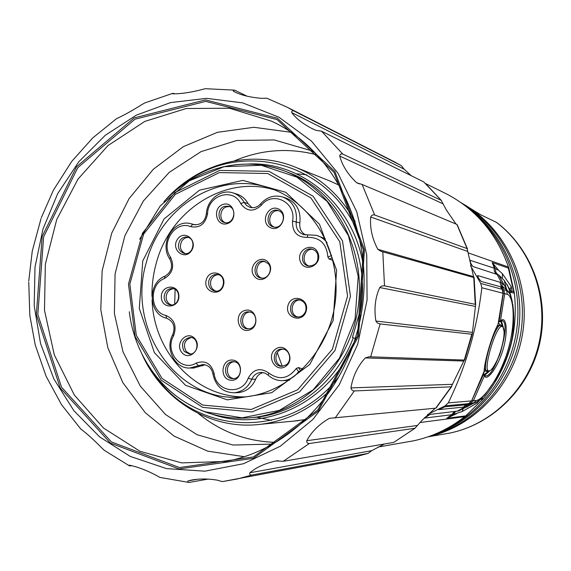 <?xml version="1.0" encoding="UTF-8"?>
<svg xmlns="http://www.w3.org/2000/svg" width="571" height="571" viewBox="0 0 571 571"><rect width="100%" height="100%" fill="white"/><g stroke="black" fill="none" stroke-linecap="round" stroke-linejoin="round"><path stroke-width="0.86" d="M347.304 458.263L356.311 456.564L368.124 453.381L251.79 475.043C249.891 475.001 249.27 474.237 249.912 472.767C256.322 467.271 265.058 463.338 276.107 460.954L283.237 461.304L393.74 442.397L414.91 428.279L309.332 443.51C307.462 443.489 306.606 442.554 306.77 440.712C311.566 431.74 319.118 424.274 329.41 418.315L435.73 408.172L451.197 386.831L354.327 390.935C352.664 391.049 351.536 390.043 350.944 387.902C352.914 376.182 357.689 366.189 365.283 357.924L369.03 356.768L464.273 360.058L471.81 334.235L380.115 323.943L377.345 322.986L375.882 321.03C373.934 308.647 375.226 297.484 379.751 287.541L381.628 286.014L384.233 285.807L475.243 304.336L473.759 277.527L380.828 251.269L377.831 249.299C372.185 238.699 369.801 227.929 370.693 217.001C371.543 215.174 372.863 214.51 374.655 215.017L467.092 248.585L456.879 224.424L362.121 184.469L356.661 182.749C347.982 174.569 342.343 165.676 339.731 156.061C339.981 154.27 341.015 153.628 342.836 154.127L441.169 200.3L423.775 181.928L321.502 131.173L315.842 130.324L311.259 128.168C302.28 123.372 295.771 118.176 291.731 112.587C291.524 110.995 292.295 110.467 294.044 111.017L401.342 165.626L404.154 169.209L411.263 175.718M441.169 200.3L446.365 210.028L456.036 224.068M467.092 248.585L473.759 277.527M475.243 304.336L475.643 304.664L472.267 334.078L471.81 334.235M464.273 360.058L451.197 386.831M435.202 408.222L422.169 420.17L414.91 428.279M384.404 443.995L371.671 450.676L368.124 453.381M294.044 111.017L287.484 107.355L266.807 98.198L261.511 98.333C250.019 97.348 240.933 95.136 234.253 91.695L233.175 90.746L234.403 90.125L205.189 88.698L201.135 89.768C190.193 92.545 180.814 93.901 173.02 93.83L172.549 93.751L172.956 93.309L174.805 93.808M172.563 93.401L144.87 102.894L142.186 104.4C132.757 110.346 124.385 115.028 117.055 118.447L116.484 118.689M116.455 118.718L92.752 137.911L71.682 161.472L53.403 190.186L41.305 217.694M41.019 218.65L32.276 250.997L28.75 281.032M28.75 282.16L29.828 315.463L35.231 344.948L46.058 376.161L61.532 404.696L80.711 428.921C87.113 433.789 94.201 440.198 101.988 448.149L104.329 450.348L129.196 465.7M132.101 465.772L129.517 465.857L129.217 465.194L129.646 465.215C137.932 466.985 146.776 470.354 156.168 475.329L159.966 477.435L189.065 482.445C187.595 482.031 187.331 481.503 188.266 480.861L191.064 480.154C199.151 478.634 207.83 478.619 217.123 480.125L222.333 481.61L237.343 478.976L251.79 475.043M207.951 479.126L189.065 482.445M234.645 90.161L247.193 96.242M356.297 334.784C337.953 400.628 284.023 451.197 225.452 461.432L181.635 462.888L140.016 451.311L103.472 428.029L74.337 395.061L54.309 354.898L44.488 310.31L45.33 264.202L56.736 219.507L78.034 179.066L107.998 145.562L144.841 121.395L186.267 108.504L229.485 108.24L271.368 121.116C341.494 152.842 382.12 249.855 356.297 334.784M393.74 442.397L394.111 442.197M435.73 408.172L436.294 407.801M457.321 224.953L456.879 224.424M401.342 165.626L392.491 160.865M244.102 456.679L207.594 451.119L174.041 436.08L145.305 412.74L122.858 382.656L107.798 347.646L100.796 309.682L102.13 270.832L111.716 233.154L129.06 198.665L153.328 169.259L183.312 146.661L217.458 132.308L253.909 127.29L290.532 132.215M272.674 444.081L233.032 445.037L197.131 434.738L165.561 414.567L140.345 386.21L122.965 351.743L114.4 313.515L115.071 274.001L124.899 235.709L143.3 201.078L169.194 172.385L201.035 151.636L236.829 140.466L274.194 139.938L310.481 150.459L314.443 152.357M275.629 442.375C246.601 441.483 220.856 431.876 198.387 413.54M234.517 160.822C261.24 149.516 288.662 147.525 316.798 154.834M477.049 403.126L462.146 411.534L452.66 414.61L446.729 418.322L465.729 415.859L464.701 416.666C449.127 428.85 432.004 436.915 413.325 440.862L405.874 442.168M443.867 192.613L446.636 193.976C476.114 209.493 496.727 233.846 508.468 267.028L508.897 268.299L492.188 262.482L495.3 268.548L498.626 270.304L502.423 273.745L511.209 286.492L512.016 291.303L511.516 292.024L504.2 280.382L498.69 274.944L473.059 266.586C471.318 264.723 470.318 262.624 470.061 260.29L495.3 268.548M427.586 414.51L445.087 405.867L468.634 403.647L465.972 404.782L467.799 404.546L468.12 403.854M484.072 371.386L471.61 400.885L448.256 402.919L445.087 405.867M448.256 402.919C465.915 366.732 477.106 328.346 481.831 287.763L503.101 293.266L498.033 324.442C492.031 334.892 484.129 361.886 484.058 372.199L484.165 371.857C484.172 361.921 492.074 334.877 497.962 324.735M502.13 289.304L480.768 283.459L481.831 287.763M480.768 283.459L470.561 265.822M470.597 404.304L464.93 406.945L438.756 409.628L445.002 406.766L469.283 404.496L473.573 403.333M452.66 414.61L424.389 418.115L430.106 414.396L458.513 410.992L473.523 403.354M467.585 404.068L467.442 404.639M500.681 321.159L502.309 325.813M488.134 371.564L484.329 374.469M501.988 289.076L501.966 287.898L501.645 287.584L501.481 288.341M501.124 326.548L499.018 323.414L498.269 323.486M484.165 371.614L487.72 370.215M496.984 326.533L500.125 324.842M485.85 371.064L484.394 368.359M485.864 371.107L488.869 371.386L490.853 370.094C492.887 368.345 495.842 363.249 499.718 354.805C502.658 345.448 504.129 337.804 504.129 331.851L502.958 326.662L501.053 325.12C495.078 322.922 480.711 371.229 487.092 371.493L489.226 370.807M502.716 326.997L501.217 325.156M500.203 286.692L481.481 281.546C479.54 279.876 478.248 277.913 477.606 275.665L477.827 276.635M500.26 286.728L501.331 287.006L501.645 287.584L500.81 287.356M484.672 375.24L489.583 371.043M503.222 327.176L501.374 320.688M501.966 287.898L501.331 287.006M502.987 291.139L503.322 293.501L498.983 321.965L501.98 320.581C512.266 322.501 494.45 379.38 485.172 375.718L484.95 375.639M482.959 375.14L483.758 374.076L484.465 374.697L484.465 375.625C486.399 382.235 497.655 368.117 503.087 349.445C508.611 330.745 506.206 314.685 500.439 321.073L504.728 293.687L507.441 294.386C513.979 296.506 515.877 323.885 508.04 349.852C500.646 375.889 483.701 399.543 476.378 400.471L473.395 400.728L484.465 375.625L483.123 375.19L471.532 401.099M477.863 275.6L501.466 282.681L504.578 285.678L506.713 289.561M508.611 292.088L504.942 288.234L501.716 287.149M500.232 321.573L500.439 321.073L498.833 320.745M501.83 326.469C509.425 327.675 496.656 371.257 488.833 370.857C482.345 371.485 495.849 325.349 501.83 326.469M480.425 399.272L477.056 403.119L476.971 401.784M472.374 404.047L472.966 403.604M467.178 406.959L468.413 405.631M465.729 415.859L482.752 399.315L483.601 398.287L481.332 398.472M454.43 411.641L451.511 414.824L446.729 418.322L456.779 413.582M466.457 406.502L458.998 410.799M510.146 289.483L511.209 286.492M509.589 293.637L509.625 290.653L507.305 284.686M512.458 302.33L509.896 292.045L514.385 293.251L508.897 268.299M498.633 270.311L492.188 262.482L494.315 268.163C493.787 270.818 494.657 272.81 496.948 274.13L501.466 282.681M498.69 274.944L504.578 285.678M506.177 288.369L505.014 286.349M506.491 289.119L504.2 280.382M509.682 344.22L508.361 349.166M509.253 293.051L509.625 290.653L510.938 291.01M497.32 376.453C511.016 353.77 516.155 329.603 512.744 303.965M467.799 404.546L470.433 403.476L475.393 402.598M509.303 293.13L504.942 288.234M514.385 293.251C518.447 332.807 508.19 367.824 483.601 398.287M339.231 185.211L329.681 180.914M306.67 174.797L296.449 173.798M175.111 289.411L174.697 304.043M256.565 417.18L271.51 420.399M293.266 421.148L305.663 419.549M355.226 338.389L352.45 337.511L358.873 315.085L360.772 315.67M358.873 315.085L360.815 315.413M142.743 261.011L164.041 218.978L199.507 190.157L242.825 180.386L285.75 192.284L319.482 224.267L336.619 270.226L333.15 320.567L309.775 364.469L271.725 392.691L227.279 399.864L185.525 385.311L154.377 352.621L139.295 308.433L142.743 261.011M146.476 261.975C160.565 206.445 219.557 169.723 270.59 188.444C313.072 202.798 342.036 252.882 335.07 303.244C328.439 353.649 287.227 394.375 242.439 397.081C176.789 403.269 125.984 328.068 146.476 261.975M151.957 296.299C151.807 285.2 153.206 274.294 156.154 263.588C169.715 210.606 224.81 174.647 274.33 189.836M244.702 396.895C195.353 397.445 153.635 352.064 152.072 299.996M285.429 380.572L289.526 380.158M237.25 392.662L238.057 392.634C246.158 391.806 252.032 387.345 255.665 379.237C257.214 375.654 259.762 373.441 263.302 372.599M193.383 368.052L205.16 364.783M195.503 224.853L190.743 223.704C173.705 218.743 158.824 243.981 169.794 258.949C173.199 266.243 171.607 271.974 165.026 276.143C147.19 282.766 148.367 314.542 166.646 318.254C173.527 321.33 175.561 326.805 172.742 334.67C164.734 348.645 174.912 368.816 189.75 368.031L202.912 364.512C208.301 364.933 211.634 368.074 212.919 373.948C215.617 386.11 222.669 392.391 234.053 392.784C242.204 391.949 248.107 387.452 251.761 379.294C253.688 375.004 256.829 372.713 261.183 372.406L264.923 373.077L268.199 375.154C272.346 378.93 277.135 380.75 282.581 380.621C288.919 380.236 294.151 377.381 298.283 372.064L299.647 372.056M252.011 207.694L248.064 203.611C245.473 198.879 241.769 195.717 236.936 194.126L232.961 192.884C220.927 188.687 206.866 199.907 206.359 213.911C204.939 221.655 200.749 225.224 193.783 224.624L190.743 223.704M305.578 234.952C301.138 232.397 299.233 228.371 299.861 222.876C301.053 210.82 296.585 202.612 286.456 198.237L282.766 197.009C274.351 194.64 266.985 196.902 260.676 203.804C257.614 207.159 254.059 208.336 250.005 207.33L246.622 205.51L244.152 202.427C241.547 197.666 237.814 194.483 232.961 192.884M325.313 238.764L316.348 235.316L303.758 234.638C298.148 232.547 295.65 228.272 296.249 221.812C297.448 209.671 292.952 201.406 282.766 197.009M302.851 369.016L298.447 367.56L296.299 368.423L298.619 371.7L298.283 372.064M298.619 371.7L300.667 371L298.447 367.56M331.63 255.423L327.925 257.214L329.267 259.184L332.914 260.255M327.112 242.739C324.264 239.035 320.681 236.558 316.348 235.316M296.299 368.423C288.262 378.958 279.069 380.479 268.72 372.984C260.305 367.281 253.46 369.009 248.185 378.159C241.868 395.967 215.981 392.177 214.132 373.484C211.163 363.334 205.132 359.901 196.046 363.177C181.328 372.271 164.377 351.55 173.505 335.969C177.031 326.127 174.498 319.289 165.89 315.449C149.859 312.209 148.817 284.315 164.469 278.512C172.699 273.302 174.69 266.136 170.429 257.007C160.223 243.125 175.368 220.106 190.571 226.63C199.8 228.357 205.467 224.025 207.573 213.625C207.901 195.096 232.997 187.259 240.705 203.561C246.672 211.634 253.553 212.212 261.347 205.296C272.681 190.421 296.556 202.27 292.53 221.084C292.181 231.919 297.041 237.35 307.119 237.393C319.774 237.029 326.705 243.639 327.925 257.214M306.163 311.109C302.651 323.721 284.344 317.904 288.005 305.435C291.431 292.88 309.81 298.526 306.163 311.109M249.063 330.117C237.664 333.236 233.61 313.4 245.009 310.41C256.408 307.177 260.554 327.162 249.063 330.117M268.177 262.282C276.285 271.403 262.424 285.821 254.538 276.542C246.515 267.471 260.212 253.074 268.177 262.282M206.245 279.89C209.543 267.642 226.994 273.002 223.482 285.272C220.106 297.577 202.726 292.052 206.245 279.89M317.961 252.967C322.779 264.823 304.921 273.495 300.36 261.597C295.578 249.841 313.286 241.069 317.961 252.967M278.741 209.086C289.376 214.339 280.682 233.061 270.197 227.558C259.662 222.276 268.234 203.683 278.741 209.086M223.19 204.389C234.388 200.849 238.442 220.392 227.158 223.668C215.952 227.101 211.991 207.701 223.19 204.389M177.403 239.37C184.112 229.014 198.38 240.448 191.449 250.726C184.647 261.068 170.522 249.556 177.403 239.37M161.336 297.277C160.744 284.815 178.473 283.273 178.901 295.835C179.458 308.397 161.7 309.767 161.336 297.277M181.849 352.521C174.176 343.414 187.367 329.56 194.982 338.803C202.734 347.96 189.394 361.836 181.849 352.521M230.556 380.229C219.05 378.73 221.398 358.488 232.897 360.101C244.467 361.522 242.09 381.942 230.556 380.229M285.8 366.261C275.757 373.455 265.529 356.104 275.586 349.067C285.564 341.786 295.964 359.188 285.8 366.261M305.799 310.781C306.741 304.935 304.579 301.295 299.311 299.854C289.076 298.119 286.985 316.405 297.355 316.984C301.481 317.055 304.293 314.985 305.799 310.781M300.218 300.032C290.946 299.361 288.94 315.392 298.098 317.019M249.948 328.618L247.686 328.839C237.615 328.603 239.106 310.567 249.077 311.909C257.485 312.251 258.256 326.855 249.948 328.618M248.492 328.846C239.692 327.44 241.155 311.845 250.062 312.073M268.249 263.674C273.388 268.984 268.142 279.583 261.154 278.048C251.119 276.807 254.338 258.941 264.173 261.29L268.249 263.674M261.996 278.134C253.303 275.921 256.179 260.447 265.087 261.532M208.915 280.518C210.456 276.207 213.29 274.194 217.423 274.465C226.923 275.536 224.467 292.716 215.046 291.096C210.042 289.733 208.001 286.199 208.915 280.518M215.938 291.153C211.598 289.361 209.9 285.914 210.827 280.811C212.162 276.921 214.689 274.879 218.407 274.701M317.619 253.924L315.485 250.847L312.28 249.149C302.266 246.287 298.226 264.287 308.49 266.007C315.884 265.743 318.925 261.718 317.619 253.924M313.101 249.406C303.915 247.771 300.31 263.574 309.282 266.122M279.205 210.927L278.084 210.478C268.506 207.13 263.552 224.653 273.43 226.915C282.074 229.735 287.541 214.639 279.205 210.927M278.919 210.792C270.133 208.858 265.836 224.06 274.301 227.094M224.76 206.302C217.294 208.158 216.994 221.056 224.389 222.519C233.532 225.288 237.979 208.479 228.678 206.252L224.76 206.302M229.592 206.588L226.623 206.83C219.678 208.565 218.707 220.335 225.324 222.69M179.858 240.562C177.06 246.836 178.523 251.14 184.24 253.481C193.362 255.587 196.674 238.714 187.431 237.165C184.376 236.672 181.849 237.807 179.858 240.562M188.43 237.465C185.739 237.4 183.548 238.571 181.849 240.976C179.158 246.608 180.279 250.805 185.204 253.581M164.105 297.32C164.576 301.709 166.753 304.257 170.636 304.971C179.872 306.256 181.764 289.204 172.463 288.491C167.332 288.626 164.548 291.567 164.105 297.32M173.52 288.712C168.895 289.39 166.432 292.338 166.14 297.555C166.482 301.402 168.295 303.879 171.578 304.985M184.24 351.465L189.543 354.091C198.994 354.627 199.586 337.354 190.129 337.382C182.699 339.288 180.736 343.978 184.24 351.465M191.206 337.518C184.433 339.988 182.777 344.656 186.225 351.529L190.429 354.041M231.99 378.594L233.161 378.652C242.882 378.766 242.732 361.25 233.032 361.686C223.782 361.265 222.761 377.745 231.99 378.594M234.081 361.771C225.338 362.357 225.117 377.802 233.853 378.566L233.953 378.58M286.121 364.89C292.595 360.779 289.547 348.867 282.103 349.081C271.817 348.424 271.568 366.782 281.874 366.282L286.121 364.89M283.088 349.174C273.887 349.438 273.409 365.483 282.588 366.239M444.366 429.806C481.945 412.233 510.353 373.677 516.648 330.252C522.836 286.82 506.441 241.804 475.308 214.361M467.57 207.566C504.5 233.646 525.391 282.845 518.547 330.53C511.68 378.202 477.791 419.514 435.045 434.146M429.999 436.108C476.036 424.16 513.9 381.328 521.116 330.894C528.396 280.475 504.122 228.693 463.281 204.261M461.953 203.297C504.528 226.744 530.43 279.576 522.957 331.159C515.592 382.756 475.879 426.137 428.457 436.658M442.81 434.288L449.491 433.139C492.844 424.367 529.624 388.066 539.709 343.178C549.809 298.305 532.179 249.391 496.691 222.497L480.711 214.775L461.225 202.784M130.281 456.429L99.625 436.879L73.845 410.642L53.917 379.051L40.548 343.556L34.189 305.685L35.009 267.021L42.953 229.135L57.721 193.569L78.762 161.814L105.3 135.263L136.312 115.171L170.558 102.594L206.574 98.34L242.718 102.88L278.998 117.262L311.381 141.023L337.875 173.092L356.768 211.812L366.739 254.994L367.074 300.053L357.696 344.249L339.195 384.883L312.808 419.535L280.24 446.265L243.531 463.716L204.882 471.182L166.461 468.598L130.281 456.429M283.237 461.304L309.332 443.51M335.106 418.051L354.327 390.935M370.65 356.846L380.115 323.943M384.511 285.857L382.791 251.747M374.655 215.017L362.121 184.469M342.836 154.127L321.502 131.173M358.538 336.141L364.448 249.684L334.842 171.407L277.37 118.226L205.489 99.911L134.185 117.904L76.578 166.732L42.175 236.451L36.337 314.642L60.191 387.916L110.431 443.117L179.044 468.941L253.488 458.306L318.29 411.141L358.538 336.141M357.553 335.762L317.647 410.164L253.367 456.964L179.508 467.549L111.409 441.947L61.525 387.181L37.836 314.457L43.632 236.851L77.792 167.66L134.984 119.211L205.753 101.388L277.063 119.596L334.064 172.371L363.42 250.019L357.553 335.762M197.666 479.197L188.266 480.861M371.671 450.676L249.912 472.767M333.278 417.936L329.41 418.315M417.43 425.445L306.77 440.712M464.045 361.029L365.283 357.924M452.682 384.304L350.944 387.902M475.386 306.427L379.751 287.541M472.395 332.408L375.882 321.03M467.949 251.554L370.693 217.001M473.737 276.714L377.831 249.299M442.96 203.79L339.731 156.061M359.473 183.926L356.661 182.749M404.154 169.209L291.731 112.587M236.044 92.559L233.618 91.367M420.02 422.533L464.701 416.666M468.184 252.86L508.468 267.028M476.378 400.471L473.43 403.197L470.797 404.261M464.93 406.945L456.864 411.363M466.007 404.718L468.648 403.647L471.61 400.885L468.67 403.633M469.947 402.926L470.433 403.476L473.395 400.728L472.096 400.221M503.729 287.72C501.259 286.728 500.103 284.879 500.267 282.16M484.08 372.156L471.646 400.821M503.101 293.287L502.095 289.247L500.432 286.806M507.441 294.386L506.441 290.425L503.722 289.69L504.728 293.687L503.322 293.501M502.066 287.256L503.722 289.69L502.658 290.204M424.603 417.529L424.389 418.115M451.597 414.817L454.516 411.634M453.21 414.482L455.572 411.513M462.146 411.534L463.145 408.943M480.318 399.522L482.752 399.315M470.111 261.254L470.297 260.183M494.393 268.184C493.858 270.847 494.736 272.831 497.02 274.151M495.756 268.741C495.193 271.089 495.864 272.981 497.762 274.401L497.969 274.53M502.423 273.745L502.352 278.248M514.228 291.909L512.016 291.303M503.929 287.784L502.037 285.671L501.652 282.781M467.071 404.703L465.158 406.895M465.658 404.832L463.416 407.187M359.773 315.199C372.577 255.123 339.609 191.264 288.776 172.606L287.513 172.121M205.895 412.148C220.82 417.415 236.28 419.221 252.268 417.558L255.765 417.273C297.263 413.183 336.861 381.692 353.292 337.775M363.698 268.184C355.512 206.338 302.202 160.644 247.7 164.07M211.948 414.132C263.267 432.704 327.197 403.875 352.421 346.847M359.009 235.573C330.102 160.251 237.036 138.403 181.086 186.36M154.284 374.069C194.554 435.744 289.897 440.912 338.767 376.81M355.176 221.541C340.794 195.953 321.009 177.895 295.807 167.353C250.312 148.346 196.353 163.627 163.877 201.813M142.079 354.384C162.835 400.835 211.477 430.755 261.147 424.239C287.463 420.798 310.802 409.122 331.151 389.201M143.271 356.718C157.567 383.419 178.38 401.891 205.703 412.134C220.691 417.415 236.216 419.228 252.268 417.558C303.9 412.319 350.551 364.712 358.26 306.377C366.289 248.085 333.907 189.929 285.486 171.343C264.302 163.285 242.832 161.971 221.063 167.403M129.303 311.752C134.685 357.203 164.569 397.63 205.353 411.834L242.09 417.829L279.376 410.378L313.115 389.865L339.402 358.253L355.069 318.975L358.21 276.514L348.488 235.794L327.169 201.435L296.906 177.146L261.24 165.283L224.103 166.689L189.329 180.807L160.294 205.86L139.667 239.178M202.741 407.394L252.075 411.934L299.518 391.884L334.977 350.537L350.473 296.299L342.514 240.891L313.101 196.231L268.998 171.329L219.635 170.422L174.755 192.677L142.522 233.146L128.475 284.072L135.027 336.24L161.229 380.165L202.741 407.394M202.748 405.075L251.126 409.5L297.634 389.8L332.372 349.252L347.568 296.085L339.774 241.761L310.959 197.959L267.728 173.513L219.321 172.585L175.283 194.404L143.635 234.11L129.845 284.094L136.283 335.298L162.007 378.395L202.748 405.075M329.267 259.184L332.236 257.607M307.119 237.393L307.933 234.852M292.53 221.084L299.861 222.876M261.347 205.296L260.676 203.804M240.705 203.561L244.152 202.427L248.064 203.611M206.359 213.911L207.573 213.625M194.782 224.803L192.762 224.31L190.571 226.63M169.794 258.949L170.429 257.007M165.026 276.143L164.469 278.512M166.646 318.254L165.89 315.449M172.742 334.67L173.505 335.969M202.648 365.74L198.444 365.697L196.046 363.177M212.919 373.948L214.132 373.484M255.665 379.237L251.761 379.294L248.185 378.159M268.199 375.154L268.72 372.984M282.252 366.268L277.249 352.692M509.411 288.519L509.996 292.373M514.043 293.159L508.333 268.099M427.886 436.851L449.491 433.139C492.109 424.531 528.86 388.316 539.003 343.142C549.159 297.969 531.458 248.92 496.442 222.362M222.333 481.61L356.311 456.564M395.967 162.635L287.484 107.355L266.807 98.198M194.454 479.561L191.064 480.154M278.113 460.619L276.107 460.954M393.79 442.375L415.224 428.114M436.123 408.001L451.718 386.517M464.673 360.051L472.267 334.078M475.643 304.664L474.137 277.692M467.513 249.035L457.193 224.703M441.383 200.5L425.516 183.498M313.136 129.089L311.259 128.168M235.338 92.231L234.253 91.695M377.988 447.072L413.325 440.862M425.616 183.591L446.636 193.976M500.389 325.17L500.995 326.598M501.102 325.127L499.96 324.792M500.068 321.744L498.611 321.851M498.069 324.449L503.13 293.28L502.116 289.261L500.439 286.792M484.444 374.655L483.773 374.084M485.172 375.718L484.551 374.954M461.968 409.022L462.603 408.743M464.815 407.437L459.762 410.342M497.769 274.401L498.183 274.637M506.177 288.376L506.877 289.733M467.178 406.217L459.741 410.356M472.41 403.818L474.465 402.976C476.621 402.484 480.168 399.693 485.086 394.597L495.5 379.708C499.075 373.541 502.923 364.833 507.041 353.57C511.766 337.946 513.893 323.6 513.429 310.524C511.894 299.225 510.224 292.994 508.411 291.824M508.461 291.852L507.576 290.539M166.775 198.787C197.659 167.018 245.03 155.184 285.486 171.343L286.499 171.743M331.13 181.499L295.807 167.353M298.869 420.613L261.147 424.239M282.581 380.621L286.299 380.557M261.183 372.406L261.575 372.406M234.053 392.784L238.057 392.634M189.75 368.031L194.012 368.059"/></g></svg>
